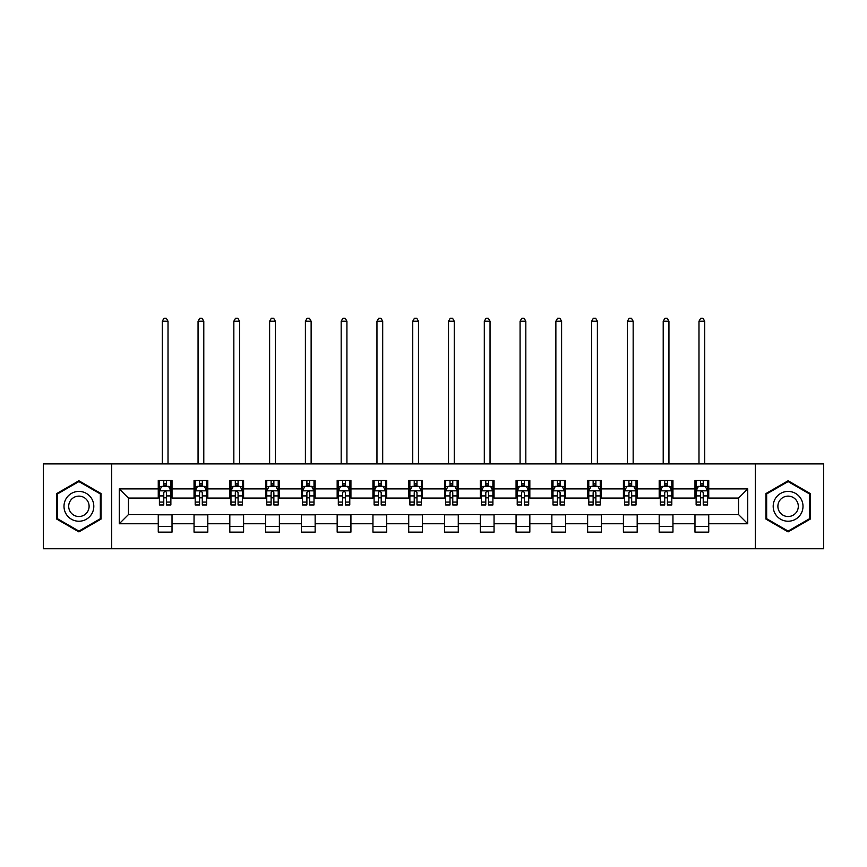 <?xml version="1.0" encoding="UTF-8"?>
<svg xmlns="http://www.w3.org/2000/svg" width="867" height="867" viewBox="0 0 867 867"><rect width="100%" height="100%" fill="white"/><g stroke="black" fill="none" stroke-linecap="round" stroke-linejoin="round"><path stroke-width="1.3" d="M755.298 548.757L823.65 548.757L823.65 463.888L755.298 463.888L755.298 548.757L111.702 548.757L111.702 463.888L43.35 463.888L43.35 548.757L111.702 548.757M755.298 463.888L111.702 463.888M708.74 488.89L708.74 480.524L694.976 480.524L694.976 488.89L672.955 488.89L672.955 480.524L659.191 480.524L659.191 488.89L637.18 488.89L637.18 480.524L623.416 480.524L623.416 488.89L601.395 488.89L601.395 480.524L587.631 480.524L587.631 488.89L565.609 488.89L565.609 480.524L551.856 480.524L551.856 488.89L529.835 488.89L529.835 480.524L516.071 480.524L516.071 488.89L494.049 488.89L494.049 480.524L480.285 480.524L480.285 488.89L458.275 488.89L458.275 480.524L444.511 480.524L444.511 488.89L422.489 488.89L422.489 480.524L408.725 480.524L408.725 488.89L386.715 488.89L386.715 480.524L372.951 480.524L372.951 488.89L350.929 488.89L350.929 480.524L337.165 480.524L337.165 488.89L315.144 488.89L315.144 480.524L301.391 480.524L301.391 488.89L279.369 488.89L279.369 480.524L265.605 480.524L265.605 488.89L243.584 488.89L243.584 480.524L229.82 480.524L229.82 488.89L207.809 488.89L207.809 480.524L194.045 480.524L194.045 488.89L172.024 488.89L172.024 480.524L158.26 480.524L158.26 488.89L119.267 488.89L119.267 523.755L128.446 514.575L158.26 514.575L158.26 532.132L172.024 532.132L172.024 514.575L194.045 514.575L194.045 532.132L207.809 532.132L207.809 514.575L229.82 514.575L229.82 532.132L243.584 532.132L243.584 514.575L265.605 514.575L265.605 532.132L279.369 532.132L279.369 514.575L301.391 514.575L301.391 532.132L315.144 532.132L315.144 514.575L337.165 514.575L337.165 532.132L350.929 532.132L350.929 514.575L372.951 514.575L372.951 532.132L386.715 532.132L386.715 514.575L408.725 514.575L408.725 532.132L422.489 532.132L422.489 514.575L444.511 514.575L444.511 532.132L458.275 532.132L458.275 514.575L480.285 514.575L480.285 532.132L494.049 532.132L494.049 514.575L516.071 514.575L516.071 532.132L529.835 532.132L529.835 514.575L551.856 514.575L551.856 532.132L565.609 532.132L565.609 514.575L587.631 514.575L587.631 532.132L601.395 532.132L601.395 514.575L623.416 514.575L623.416 532.132L637.18 532.132L637.18 514.575L659.191 514.575L659.191 532.132L672.955 532.132L672.955 514.575L694.976 514.575L694.976 532.132L708.74 532.132L708.74 514.575L738.554 514.575L738.554 498.07L708.74 498.07L708.74 488.89L747.733 488.89L747.733 523.755L708.74 523.755M694.976 523.755L672.955 523.755M659.191 523.755L637.18 523.755M623.416 523.755L601.395 523.755M587.631 523.755L565.609 523.755M551.856 523.755L529.835 523.755M516.071 523.755L494.049 523.755M480.285 523.755L458.275 523.755M444.511 523.755L422.489 523.755M408.725 523.755L386.715 523.755M372.951 523.755L350.929 523.755M337.165 523.755L315.144 523.755M301.391 523.755L279.369 523.755M265.605 523.755L243.584 523.755M229.82 523.755L207.809 523.755M194.045 523.755L172.024 523.755M158.26 523.755L119.267 523.755M694.976 488.89L694.976 498.07L672.955 498.07L672.955 488.89M659.191 488.89L659.191 498.07L637.18 498.07L637.18 488.89M623.416 488.89L623.416 498.07L601.395 498.07L601.395 488.89M587.631 488.89L587.631 498.07L565.609 498.07L565.609 488.89M551.856 488.89L551.856 498.07L529.835 498.07L529.835 488.89M516.071 488.89L516.071 498.07L494.049 498.07L494.049 488.89M480.285 488.89L480.285 498.07L458.275 498.07L458.275 488.89M444.511 488.89L444.511 498.07L422.489 498.07L422.489 488.89M408.725 488.89L408.725 498.07L386.715 498.07L386.715 488.89M372.951 488.89L372.951 498.07L350.929 498.07L350.929 488.89M337.165 488.89L337.165 498.07L315.144 498.07L315.144 488.89M301.391 488.89L301.391 498.07L279.369 498.07L279.369 488.89M265.605 488.89L265.605 498.07L243.584 498.07L243.584 488.89M229.82 488.89L229.82 498.07L207.809 498.07L207.809 488.89M194.045 488.89L194.045 498.07L172.024 498.07L172.024 488.89M158.26 488.89L158.26 498.07L128.446 498.07L119.267 488.89M128.446 498.07L128.446 514.575M747.733 523.755L738.554 514.575M738.554 498.07L747.733 488.89M158.26 486.257L159.409 486.257M163.765 486.257L166.518 486.257M170.875 486.257L172.024 486.257M158.26 497.842L159.409 497.842M163.765 497.842L166.518 497.842M170.875 497.842L172.024 497.842M158.26 514.814L172.024 514.814M158.26 526.388L172.024 526.388M194.045 514.814L207.809 514.814M194.045 526.388L207.809 526.388M194.045 486.257L195.194 486.257M199.551 486.257L202.304 486.257M206.66 486.257L207.809 486.257M194.045 497.842L195.194 497.842M199.551 497.842L202.304 497.842M206.66 497.842L207.809 497.842M229.82 514.814L243.584 514.814M229.82 526.388L243.584 526.388M229.82 486.257L230.969 486.257M235.325 486.257L238.078 486.257M242.435 486.257L243.584 486.257M229.82 497.842L230.969 497.842M235.325 497.842L238.078 497.842M242.435 497.842L243.584 497.842M265.605 514.814L279.369 514.814M265.605 526.388L279.369 526.388M265.605 486.257L266.754 486.257M271.111 486.257L273.864 486.257M278.22 486.257L279.369 486.257M265.605 497.842L266.754 497.842M271.111 497.842L273.864 497.842M278.22 497.842L279.369 497.842M301.391 514.814L315.144 514.814M301.391 526.388L315.144 526.388M301.391 486.257L302.529 486.257M306.885 486.257L309.638 486.257M314.006 486.257L315.144 486.257M301.391 497.842L302.529 497.842M306.885 497.842L309.638 497.842M314.006 497.842L315.144 497.842M337.165 514.814L350.929 514.814M337.165 526.388L350.929 526.388M337.165 486.257L338.314 486.257M342.671 486.257L345.424 486.257M349.78 486.257L350.929 486.257M337.165 497.842L338.314 497.842M342.671 497.842L345.424 497.842M349.78 497.842L350.929 497.842M372.951 514.814L386.715 514.814M372.951 526.388L386.715 526.388M372.951 486.257L374.1 486.257M378.456 486.257L381.209 486.257M385.566 486.257L386.715 486.257M372.951 497.842L374.1 497.842M378.456 497.842L381.209 497.842M385.566 497.842L386.715 497.842M408.725 514.814L422.489 514.814M408.725 526.388L422.489 526.388M408.725 486.257L409.874 486.257M414.231 486.257L416.984 486.257M421.34 486.257L422.489 486.257M408.725 497.842L409.874 497.842M414.231 497.842L416.984 497.842M421.34 497.842L422.489 497.842M444.511 514.814L458.275 514.814M444.511 526.388L458.275 526.388M444.511 486.257L445.66 486.257M450.016 486.257L452.769 486.257M457.126 486.257L458.275 486.257M444.511 497.842L445.66 497.842M450.016 497.842L452.769 497.842M457.126 497.842L458.275 497.842M480.285 514.814L494.049 514.814M480.285 526.388L494.049 526.388M480.285 486.257L481.434 486.257M485.791 486.257L488.544 486.257M492.9 486.257L494.049 486.257M480.285 497.842L481.434 497.842M485.791 497.842L488.544 497.842M492.9 497.842L494.049 497.842M516.071 514.814L529.835 514.814M516.071 526.388L529.835 526.388M516.071 486.257L517.22 486.257M521.576 486.257L524.329 486.257M528.686 486.257L529.835 486.257M516.071 497.842L517.22 497.842M521.576 497.842L524.329 497.842M528.686 497.842L529.835 497.842M551.856 514.814L565.609 514.814M551.856 526.388L565.609 526.388M551.856 486.257L552.994 486.257M557.362 486.257L560.115 486.257M564.471 486.257L565.609 486.257M551.856 497.842L552.994 497.842M557.362 497.842L560.115 497.842M564.471 497.842L565.609 497.842M587.631 514.814L601.395 514.814M587.631 526.388L601.395 526.388M587.631 486.257L588.78 486.257M593.136 486.257L595.889 486.257M600.246 486.257L601.395 486.257M587.631 497.842L588.78 497.842M593.136 497.842L595.889 497.842M600.246 497.842L601.395 497.842M623.416 514.814L637.18 514.814M623.416 526.388L637.18 526.388M623.416 486.257L624.565 486.257M628.922 486.257L631.675 486.257M636.031 486.257L637.18 486.257M623.416 497.842L624.565 497.842M628.922 497.842L631.675 497.842M636.031 497.842L637.18 497.842M659.191 514.814L672.955 514.814M659.191 526.388L672.955 526.388M659.191 486.257L660.34 486.257M664.696 486.257L667.449 486.257M671.806 486.257L672.955 486.257M659.191 497.842L660.34 497.842M664.696 497.842L667.449 497.842M671.806 497.842L672.955 497.842M694.976 514.814L708.74 514.814M694.976 526.388L708.74 526.388M694.976 486.257L696.125 486.257M700.482 486.257L703.235 486.257M707.591 486.257L708.74 486.257M694.976 497.842L696.125 497.842M700.482 497.842L703.235 497.842M707.591 497.842L708.74 497.842M78.897 531.883L101.038 519.105L101.038 493.54L78.897 480.762L56.767 493.54L56.767 519.105L78.897 531.883M810.233 493.54L788.103 480.762L765.962 493.54L765.962 519.105L788.103 531.883L810.233 519.105L810.233 493.54M166.518 483.504L163.765 483.504M170.875 502.069L166.518 502.069L166.518 504.952L170.875 504.952L170.875 490.96L168.588 486.365L161.706 486.365L159.409 490.96L159.409 504.952L163.765 504.952L163.765 502.069L159.409 502.069M159.409 490.96L159.409 480.524M170.875 490.96L170.875 480.524M163.765 486.365L163.765 480.524M166.518 480.524L166.518 486.365M166.518 502.069L166.518 492.673C165.608 490.906 164.687 490.906 163.765 492.673L163.765 502.069M168.014 463.888L168.014 321.223L162.281 321.223L162.281 463.888M162.281 321.223L163.993 318.243L166.291 318.243L168.014 321.223M91.815 513.773A14.912 14.912 0 0 0 86.353 493.41A14.912 14.912 0 0 0 65.99 498.872A14.912 14.912 0 0 0 71.452 519.235A14.912 14.912 0 0 0 91.815 513.773M87.74 511.422A10.209 10.209 0 0 0 84.001 497.485A10.209 10.209 0 0 0 70.064 501.224A10.209 10.209 0 0 0 73.803 515.161A10.209 10.209 0 0 0 87.74 511.422M57.46 518.704L57.46 493.941L78.897 481.564L100.344 493.941L100.344 518.704L78.897 531.092L57.46 518.704M788.103 491.416A14.912 14.912 0 0 0 773.191 506.328A14.912 14.912 0 0 0 788.103 521.23A14.912 14.912 0 0 0 803.005 506.328A14.912 14.912 0 0 0 788.103 491.416M788.103 496.119A10.209 10.209 0 0 0 777.894 506.328A10.209 10.209 0 0 0 788.103 516.526A10.209 10.209 0 0 0 798.301 506.328A10.209 10.209 0 0 0 788.103 496.119M809.54 518.704L788.103 531.092L766.656 518.704L766.656 493.941L788.103 481.564L809.54 493.941L809.54 518.704M202.304 483.504L199.551 483.504M206.66 502.069L202.304 502.069L202.304 504.952L206.66 504.952L206.66 490.96L204.363 486.365L197.481 486.365L195.194 490.96L195.194 504.952L199.551 504.952L199.551 502.069L195.194 502.069M195.194 490.96L195.194 480.524M206.66 490.96L206.66 480.524M199.551 486.365L199.551 480.524M202.304 480.524L202.304 486.365M202.304 502.069L202.304 492.673C201.382 490.906 200.461 490.906 199.551 492.673L199.551 502.069M203.788 463.888L203.788 321.223L198.055 321.223L198.055 463.888M198.055 321.223L199.778 318.243L202.076 318.243L203.788 321.223M238.078 483.504L235.325 483.504M242.435 502.069L238.078 502.069L238.078 504.952L242.435 504.952L242.435 490.96L240.148 486.365L233.266 486.365L230.969 490.96L230.969 504.952L235.325 504.952L235.325 502.069L230.969 502.069M230.969 490.96L230.969 480.524M242.435 490.96L242.435 480.524M235.325 486.365L235.325 480.524M238.078 480.524L238.078 486.365M238.078 502.069L238.078 492.673C237.168 490.906 236.247 490.906 235.325 492.673L235.325 502.069M239.574 463.888L239.574 321.223L233.841 321.223L233.841 463.888M233.841 321.223L235.553 318.243L237.851 318.243L239.574 321.223M273.864 483.504L271.111 483.504M278.22 502.069L273.864 502.069L273.864 504.952L278.22 504.952L278.22 490.96L275.923 486.365L269.041 486.365L266.754 490.96L266.754 504.952L271.111 504.952L271.111 502.069L266.754 502.069M266.754 490.96L266.754 480.524M278.22 490.96L278.22 480.524M271.111 486.365L271.111 480.524M273.864 480.524L273.864 486.365M273.864 502.069L273.864 492.673C272.942 490.906 272.032 490.906 271.111 492.673L271.111 502.069M275.348 463.888L275.348 321.223L269.615 321.223L269.615 463.888M269.615 321.223L271.338 318.243L273.636 318.243L275.348 321.223M309.638 483.504L306.885 483.504M314.006 502.069L309.638 502.069L309.638 504.952L314.006 504.952L314.006 490.96L311.708 486.365L304.826 486.365L302.529 490.96L302.529 504.952L306.885 504.952L306.885 502.069L302.529 502.069M302.529 490.96L302.529 480.524M314.006 490.96L314.006 480.524M306.885 486.365L306.885 480.524M309.638 480.524L309.638 486.365M309.638 502.069L309.638 492.673C308.728 490.906 307.807 490.906 306.885 492.673L306.885 502.069M311.134 463.888L311.134 321.223L305.401 321.223L305.401 463.888M305.401 321.223L307.124 318.243L309.411 318.243L311.134 321.223M345.424 483.504L342.671 483.504M349.78 502.069L345.424 502.069L345.424 504.952L349.78 504.952L349.78 490.96L347.483 486.365L340.612 486.365L338.314 490.96L338.314 504.952L342.671 504.952L342.671 502.069L338.314 502.069M338.314 490.96L338.314 480.524M349.78 490.96L349.78 480.524M342.671 486.365L342.671 480.524M345.424 480.524L345.424 486.365M345.424 502.069L345.424 492.673C344.502 490.906 343.592 490.906 342.671 492.673L342.671 502.069M346.919 463.888L346.919 321.223L341.175 321.223L341.175 463.888M341.175 321.223L342.898 318.243L345.196 318.243L346.919 321.223M381.209 483.504L378.456 483.504M385.566 502.069L381.209 502.069L381.209 504.952L385.566 504.952L385.566 490.96L383.268 486.365L376.386 486.365L374.1 490.96L374.1 504.952L378.456 504.952L378.456 502.069L374.1 502.069M374.1 490.96L374.1 480.524M385.566 490.96L385.566 480.524M378.456 486.365L378.456 480.524M381.209 480.524L381.209 486.365M381.209 502.069L381.209 492.673C380.288 490.906 379.367 490.906 378.456 492.673L378.456 502.069M382.694 463.888L382.694 321.223L376.961 321.223L376.961 463.888M376.961 321.223L378.684 318.243L380.971 318.243L382.694 321.223M416.984 483.504L414.231 483.504M421.34 502.069L416.984 502.069L416.984 504.952L421.34 504.952L421.34 490.96L419.054 486.365L412.172 486.365L409.874 490.96L409.874 504.952L414.231 504.952L414.231 502.069L409.874 502.069M409.874 490.96L409.874 480.524M421.34 490.96L421.34 480.524M414.231 486.365L414.231 480.524M416.984 480.524L416.984 486.365M416.984 502.069L416.984 492.673C416.073 490.906 415.152 490.906 414.231 492.673L414.231 502.069M418.479 463.888L418.479 321.223L412.746 321.223L412.746 463.888M412.746 321.223L414.459 318.243L416.756 318.243L418.479 321.223M452.769 483.504L450.016 483.504M457.126 502.069L452.769 502.069L452.769 504.952L457.126 504.952L457.126 490.96L454.828 486.365L447.946 486.365L445.66 490.96L445.66 504.952L450.016 504.952L450.016 502.069L445.66 502.069M445.66 490.96L445.66 480.524M457.126 490.96L457.126 480.524M450.016 486.365L450.016 480.524M452.769 480.524L452.769 486.365M452.769 502.069L452.769 492.673C451.848 490.906 450.938 490.906 450.016 492.673L450.016 502.069M454.254 463.888L454.254 321.223L448.521 321.223L448.521 463.888M448.521 321.223L450.244 318.243L452.541 318.243L454.254 321.223M488.544 483.504L485.791 483.504M492.9 502.069L488.544 502.069L488.544 504.952L492.9 504.952L492.9 490.96L490.614 486.365L483.732 486.365L481.434 490.96L481.434 504.952L485.791 504.952L485.791 502.069L481.434 502.069M481.434 490.96L481.434 480.524M492.9 490.96L492.9 480.524M485.791 486.365L485.791 480.524M488.544 480.524L488.544 486.365M488.544 502.069L488.544 492.673C487.633 490.906 486.712 490.906 485.791 492.673L485.791 502.069M490.039 463.888L490.039 321.223L484.306 321.223L484.306 463.888M484.306 321.223L486.029 318.243L488.316 318.243L490.039 321.223M524.329 483.504L521.576 483.504M528.686 502.069L524.329 502.069L524.329 504.952L528.686 504.952L528.686 490.96L526.388 486.365L519.517 486.365L517.22 490.96L517.22 504.952L521.576 504.952L521.576 502.069L517.22 502.069M517.22 490.96L517.22 480.524M528.686 490.96L528.686 480.524M521.576 486.365L521.576 480.524M524.329 480.524L524.329 486.365M524.329 502.069L524.329 492.673C523.408 490.906 522.498 490.906 521.576 492.673L521.576 502.069M525.825 463.888L525.825 321.223L520.081 321.223L520.081 463.888M520.081 321.223L521.804 318.243L524.101 318.243L525.825 321.223M560.115 483.504L557.362 483.504M564.471 502.069L560.115 502.069L560.115 504.952L564.471 504.952L564.471 490.96L562.174 486.365L555.292 486.365L552.994 490.96L552.994 504.952L557.362 504.952L557.362 502.069L552.994 502.069M552.994 490.96L552.994 480.524M564.471 490.96L564.471 480.524M557.362 486.365L557.362 480.524M560.115 480.524L560.115 486.365M560.115 502.069L560.115 492.673C559.193 490.906 558.272 490.906 557.362 492.673L557.362 502.069M561.599 463.888L561.599 321.223L555.866 321.223L555.866 463.888M555.866 321.223L557.589 318.243L559.876 318.243L561.599 321.223M595.889 483.504L593.136 483.504M600.246 502.069L595.889 502.069L595.889 504.952L600.246 504.952L600.246 490.96L597.959 486.365L591.077 486.365L588.78 490.96L588.78 504.952L593.136 504.952L593.136 502.069L588.78 502.069M588.78 490.96L588.78 480.524M600.246 490.96L600.246 480.524M593.136 486.365L593.136 480.524M595.889 480.524L595.889 486.365M595.889 502.069L595.889 492.673C594.979 490.906 594.058 490.906 593.136 492.673L593.136 502.069M597.385 463.888L597.385 321.223L591.652 321.223L591.652 463.888M591.652 321.223L593.364 318.243L595.662 318.243L597.385 321.223M631.675 483.504L628.922 483.504M636.031 502.069L631.675 502.069L631.675 504.952L636.031 504.952L636.031 490.96L633.734 486.365L626.852 486.365L624.565 490.96L624.565 504.952L628.922 504.952L628.922 502.069L624.565 502.069M624.565 490.96L624.565 480.524M636.031 490.96L636.031 480.524M628.922 486.365L628.922 480.524M631.675 480.524L631.675 486.365M631.675 502.069L631.675 492.673C630.753 490.906 629.843 490.906 628.922 492.673L628.922 502.069M633.159 463.888L633.159 321.223L627.426 321.223L627.426 463.888M627.426 321.223L629.149 318.243L631.447 318.243L633.159 321.223M667.449 483.504L664.696 483.504M671.806 502.069L667.449 502.069L667.449 504.952L671.806 504.952L671.806 490.96L669.519 486.365L662.637 486.365L660.34 490.96L660.34 504.952L664.696 504.952L664.696 502.069L660.34 502.069M660.34 490.96L660.34 480.524M671.806 490.96L671.806 480.524M664.696 486.365L664.696 480.524M667.449 480.524L667.449 486.365M667.449 502.069L667.449 492.673C666.539 490.906 665.618 490.906 664.696 492.673L664.696 502.069M668.945 463.888L668.945 321.223L663.212 321.223L663.212 463.888M663.212 321.223L664.924 318.243L667.222 318.243L668.945 321.223M703.235 483.504L700.482 483.504M707.591 502.069L703.235 502.069L703.235 504.952L707.591 504.952L707.591 490.96L705.294 486.365L698.412 486.365L696.125 490.96L696.125 504.952L700.482 504.952L700.482 502.069L696.125 502.069M696.125 490.96L696.125 480.524M707.591 490.96L707.591 480.524M700.482 486.365L700.482 480.524M703.235 480.524L703.235 486.365M703.235 502.069L703.235 492.673C702.313 490.906 701.403 490.906 700.482 492.673L700.482 502.069M704.719 463.888L704.719 321.223L698.986 321.223L698.986 463.888M698.986 321.223L700.709 318.243L703.007 318.243L704.719 321.223M170.821 490.841L159.463 490.841M159.409 486.647L161.565 486.647M168.718 486.647L170.875 486.647M163.765 495.924L159.409 495.924M170.875 495.924L166.518 495.924M166.518 484.956L163.765 484.956M206.595 490.841L195.248 490.841M195.194 486.647L197.351 486.647M204.504 486.647L206.66 486.647M199.551 495.924L195.194 495.924M206.66 495.924L202.304 495.924M202.304 484.956L199.551 484.956M242.381 490.841L231.023 490.841M230.969 486.647L233.125 486.647M240.278 486.647L242.435 486.647M235.325 495.924L230.969 495.924M242.435 495.924L238.078 495.924M238.078 484.956L235.325 484.956M278.166 490.841L266.808 490.841M266.754 486.647L268.911 486.647M276.064 486.647L278.22 486.647M271.111 495.924L266.754 495.924M278.22 495.924L273.864 495.924M273.864 484.956L271.111 484.956M313.941 490.841L302.594 490.841M302.529 486.647L304.685 486.647M311.849 486.647L314.006 486.647M306.885 495.924L302.529 495.924M314.006 495.924L309.638 495.924M309.638 484.956L306.885 484.956M349.726 490.841L338.368 490.841M338.314 486.647L340.471 486.647M347.624 486.647L349.78 486.647M342.671 495.924L338.314 495.924M349.78 495.924L345.424 495.924M345.424 484.956L342.671 484.956M385.501 490.841L374.154 490.841M374.1 486.647L376.245 486.647M383.409 486.647L385.566 486.647M378.456 495.924L374.1 495.924M385.566 495.924L381.209 495.924M381.209 484.956L378.456 484.956M421.286 490.841L409.928 490.841M409.874 486.647L412.031 486.647M419.184 486.647L421.34 486.647M414.231 495.924L409.874 495.924M421.34 495.924L416.984 495.924M416.984 484.956L414.231 484.956M457.072 490.841L445.714 490.841M445.66 486.647L447.816 486.647M454.969 486.647L457.126 486.647M450.016 495.924L445.66 495.924M457.126 495.924L452.769 495.924M452.769 484.956L450.016 484.956M492.846 490.841L481.499 490.841M481.434 486.647L483.591 486.647M490.755 486.647L492.9 486.647M485.791 495.924L481.434 495.924M492.9 495.924L488.544 495.924M488.544 484.956L485.791 484.956M528.632 490.841L517.274 490.841M517.22 486.647L519.376 486.647M526.529 486.647L528.686 486.647M521.576 495.924L517.22 495.924M528.686 495.924L524.329 495.924M524.329 484.956L521.576 484.956M564.406 490.841L553.059 490.841M552.994 486.647L555.151 486.647M562.315 486.647L564.471 486.647M557.362 495.924L552.994 495.924M564.471 495.924L560.115 495.924M560.115 484.956L557.362 484.956M600.192 490.841L588.834 490.841M588.78 486.647L590.936 486.647M598.089 486.647L600.246 486.647M593.136 495.924L588.78 495.924M600.246 495.924L595.889 495.924M595.889 484.956L593.136 484.956M635.977 490.841L624.619 490.841M624.565 486.647L626.722 486.647M633.875 486.647L636.031 486.647M628.922 495.924L624.565 495.924M636.031 495.924L631.675 495.924M631.675 484.956L628.922 484.956M671.752 490.841L660.405 490.841M660.34 486.647L662.496 486.647M669.649 486.647L671.806 486.647M664.696 495.924L660.34 495.924M671.806 495.924L667.449 495.924M667.449 484.956L664.696 484.956M707.537 490.841L696.179 490.841M696.125 486.647L698.282 486.647M705.435 486.647L707.591 486.647M700.482 495.924L696.125 495.924M707.591 495.924L703.235 495.924M703.235 484.956L700.482 484.956"/></g></svg>
